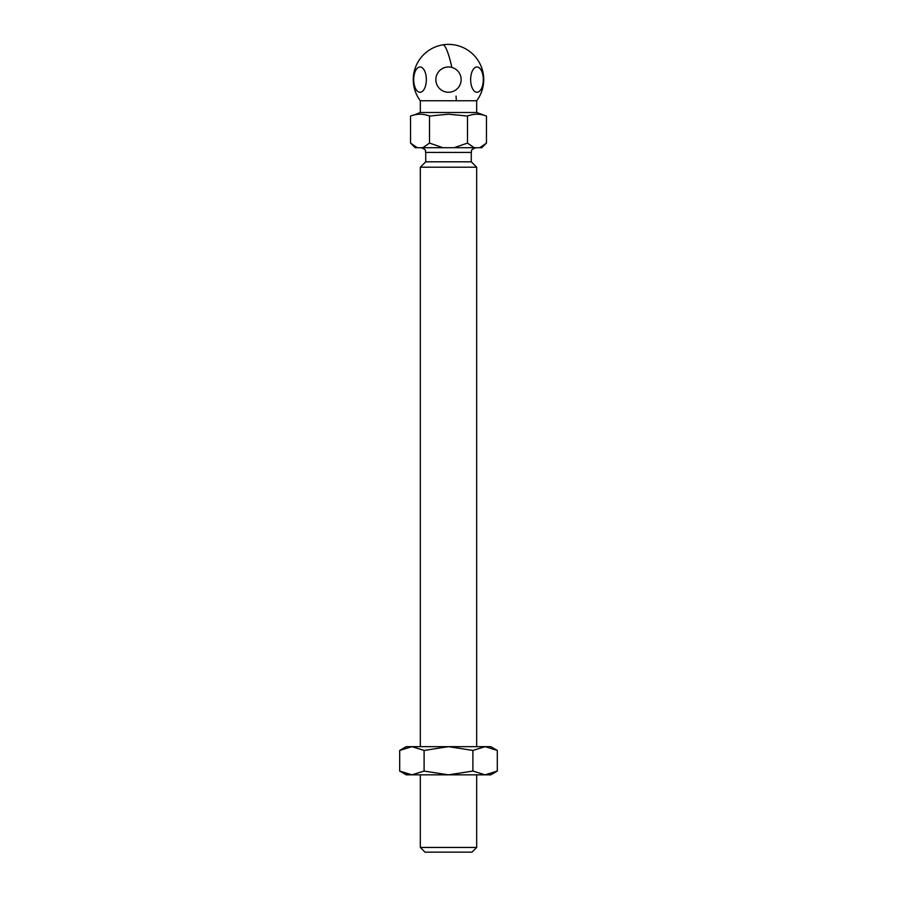 <?xml version="1.0" encoding="UTF-8"?>
<svg xmlns="http://www.w3.org/2000/svg" width="897" height="897" viewBox="0 0 897 897"><rect width="100%" height="100%" fill="white"/><g stroke="black" fill="none" stroke-linecap="round" stroke-linejoin="round"><path stroke-width="1.35" d="M402.091 772.351L411.891 774.84L406.229 774.84L399.692 771.072L399.692 750.441L411.891 746.663L406.229 746.663L399.692 750.441M472.898 771.072L485.109 774.84L497.308 771.072L490.771 774.84L448.5 774.84L424.102 771.072L424.102 750.441L448.5 746.663L490.771 746.663L497.308 750.441L485.109 746.663L472.898 750.441L472.898 771.072L448.5 774.84L411.891 774.84L399.692 771.072M424.102 771.072L411.891 774.84M497.308 771.072L497.308 750.441M424.102 750.441L411.891 746.663L448.5 746.663L472.898 750.441M421.029 147.713C427.443 149.945 424.819 151.021 425.727 152.412L471.273 152.412L471.273 161.808L476.677 167.201L420.323 167.201L420.323 746.663M448.5 847.452L476.677 847.452L471.979 852.15L425.021 852.15L420.323 847.452L448.5 847.452M471.273 161.808L425.727 161.808L420.323 167.201M476.677 100.756A35.218 35.218 0 0 0 442.871 44.85A35.218 35.218 0 0 0 420.323 100.756L476.677 100.756L476.677 112.495L420.323 112.495L414.336 114.906M486.454 143.094L481.846 147.713L479.76 147.713L486.454 143.094L486.454 116.049C480.13 113.616 473.807 113.616 467.483 116.049L448.5 114.199L429.517 116.049C423.193 113.616 416.87 113.616 410.546 116.049L410.546 143.094L417.24 147.713L415.154 147.713L410.546 143.094M445.136 91.808A12.648 12.648 0 0 0 455.541 90.126A12.648 12.648 0 0 1 436.02 81.638A12.648 12.648 0 0 1 451.864 67.432A12.648 12.648 0 0 0 441.459 69.114M442.871 44.85A35.218 5.573 80.8 0 1 451.864 67.432A12.648 12.648 0 0 1 455.541 90.126M470.645 79.62A12.648 6.324 -90 0 1 476.969 66.972A12.648 6.324 -90 0 1 483.292 79.62A12.648 6.324 -90 0 1 476.969 92.268A12.648 6.324 -90 0 1 470.645 79.62M479.76 147.713L417.24 147.713M422.823 147.713L429.517 143.094L429.517 116.049M442.927 147.713L429.517 143.094M454.073 147.713L467.483 143.094L467.483 116.049M474.177 147.713L467.483 143.094M413.708 79.62A12.648 6.324 90 0 1 420.031 66.972A12.648 6.324 90 0 1 426.355 79.62A12.648 6.324 90 0 1 420.031 92.268A12.648 6.324 90 0 1 413.708 79.62M456.315 100.756A35.218 5.573 -99.2 0 0 456.068 96.114M476.677 167.201L476.677 746.663M476.677 774.84L476.677 847.452M476.677 112.495L486.454 116.049M420.323 774.84L420.323 847.452M425.727 152.412L425.727 161.808M471.273 152.412C472.181 151.021 469.557 149.945 475.971 147.713M420.323 100.756L420.323 112.495"/></g></svg>
